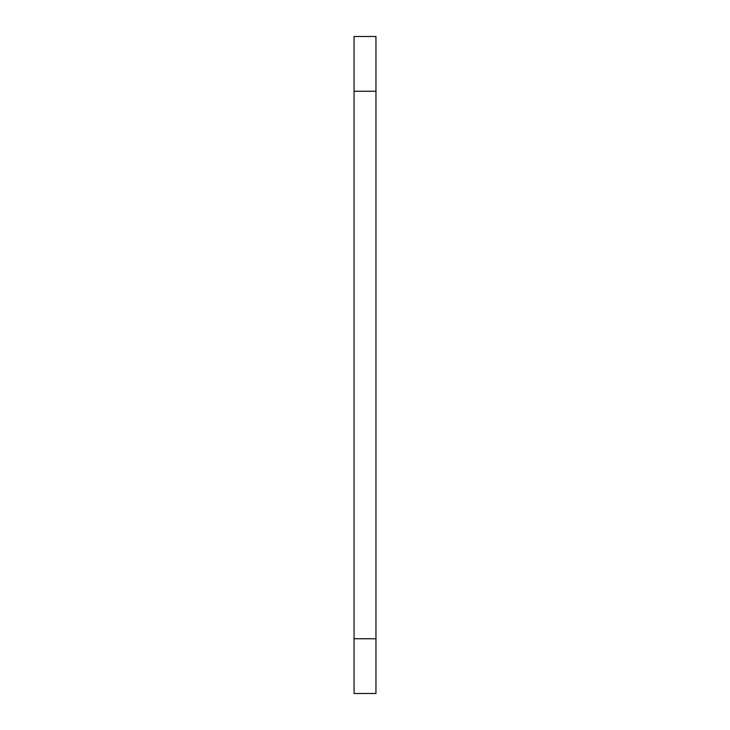 <?xml version="1.0" encoding="UTF-8"?>
<svg xmlns="http://www.w3.org/2000/svg" width="730" height="730" viewBox="0 0 730 730"><rect width="100%" height="100%" fill="white"/><g stroke="black" fill="none" stroke-linecap="round" stroke-linejoin="round"><path stroke-width="1.09" d="M375.95 638.75L375.95 36.5L354.05 36.5L354.05 693.5L375.95 693.5L375.95 638.75L354.05 638.75M375.95 91.25L354.05 91.25"/></g></svg>
